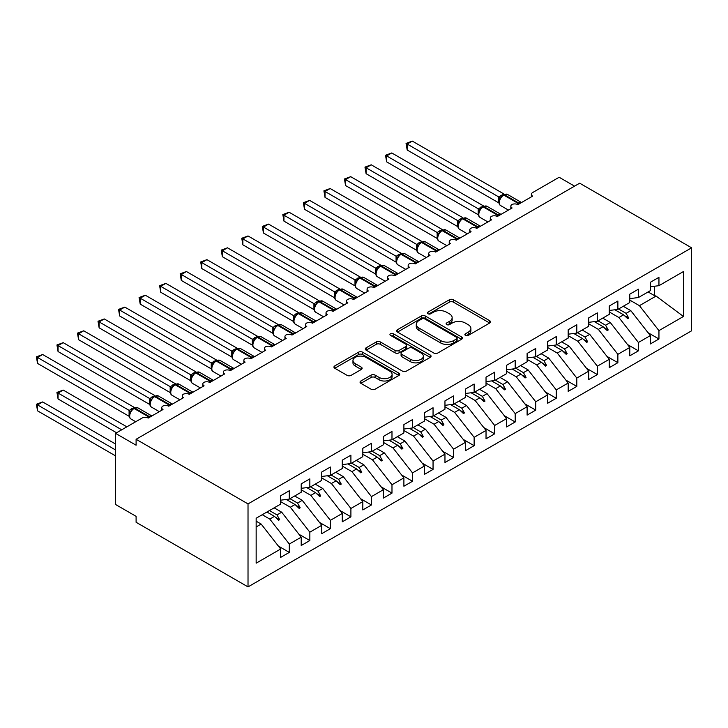 <?xml version="1.0" encoding="UTF-8"?>
<svg xmlns="http://www.w3.org/2000/svg" width="728" height="728" viewBox="0 0 728 728"><rect width="100%" height="100%" fill="white"/><g stroke="black" fill="none" stroke-linecap="round" stroke-linejoin="round"><path stroke-width="1.09" d="M465.456 335.399A1.993 1.156 0 0 0 468.277 335.399L489.689 323.032A2.848 1.647 0 0 0 490.526 321.876A2.848 1.647 0 0 0 489.689 320.711L453.408 299.763A2.848 1.647 0 0 0 449.376 299.763L427.964 312.121A1.993 1.156 0 0 0 427.372 312.94A1.993 1.156 0 0 0 427.964 313.75A1.993 1.156 0 0 0 430.785 313.75L433.551 312.157A9.118 5.269 0 0 1 446.455 312.157L449.476 313.895A9.118 5.269 0 0 1 452.152 317.626A9.118 5.269 0 0 1 449.476 321.348L446.71 322.95A1.993 1.156 0 0 0 446.118 323.76A1.993 1.156 0 0 0 446.71 324.579A1.993 1.156 0 0 0 449.531 324.579L452.297 322.977A9.118 5.269 0 0 1 465.201 322.977L468.222 324.724A9.118 5.269 0 0 1 470.898 328.446A9.118 5.269 0 0 1 468.222 332.168L465.456 333.77A1.993 1.156 0 0 0 464.874 334.589A1.993 1.156 0 0 0 465.456 335.399L465.456 333.77M360.888 380.99A2.848 1.647 0 0 0 360.051 382.154A2.848 1.647 0 0 0 360.888 383.319L371.071 389.198A2.848 1.647 0 0 0 375.102 389.198L398.88 375.466A2.848 1.647 0 0 0 399.718 374.301A2.848 1.647 0 0 0 398.88 373.136L362.599 352.188A2.848 1.647 0 0 0 358.567 352.188L334.78 365.92A2.848 1.647 0 0 0 333.952 367.085A2.848 1.647 0 0 0 334.78 368.25L347.083 375.348A2.848 1.647 0 0 0 351.114 375.348L361.288 369.469A2.848 1.647 0 0 0 362.125 368.304A2.848 1.647 0 0 0 361.288 367.139L355.191 363.618A7.626 4.404 0 0 1 352.962 360.506A7.626 4.404 0 0 1 357.666 356.438A7.626 4.404 0 0 1 365.975 357.393L389.862 371.189A7.626 4.404 0 0 1 392.101 374.301A7.626 4.404 0 0 1 387.387 378.369A7.626 4.404 0 0 1 379.079 377.413L375.102 375.111A2.848 1.647 0 0 0 371.071 375.111L360.888 380.99L360.888 383.319L371.071 377.486L371.071 375.111M691.6 247.811L248.021 503.903L248.021 586.895L691.6 330.803L691.6 247.811L579.679 183.192L136.1 439.284L136.1 445.218L115.561 433.36L142.06 418.063A4.359 2.512 180 0 1 148.221 418.063L162.999 409.527A4.359 2.512 0 0 1 161.725 407.753A4.359 2.512 0 0 1 162.808 406.097A4.359 2.512 180 0 1 168.75 406.206L183.538 397.67A4.359 2.512 0 0 1 182.264 395.896A4.359 2.512 0 0 1 183.338 394.239A4.359 2.512 180 0 1 189.289 394.349L204.077 385.813A4.359 2.512 0 0 1 202.803 384.038A4.359 2.512 0 0 1 203.876 382.382A4.359 2.512 180 0 1 209.828 382.491L224.615 373.955A4.359 2.512 0 0 1 223.332 372.181A4.359 2.512 0 0 1 224.415 370.525A4.359 2.512 180 0 1 230.357 370.643L245.145 362.098A4.359 2.512 0 0 1 243.871 360.324A4.359 2.512 0 0 1 244.945 358.667A4.359 2.512 180 0 1 250.896 358.786L265.684 350.25A4.359 2.512 0 0 1 264.41 348.466A4.359 2.512 0 0 1 265.483 346.81A4.359 2.512 180 0 1 271.435 346.928L286.222 338.393A4.359 2.512 0 0 1 284.939 336.609A4.359 2.512 0 0 1 286.022 334.953A4.359 2.512 180 0 1 291.974 335.071L306.752 326.535A4.359 2.512 0 0 1 305.478 324.752A4.359 2.512 0 0 1 306.561 323.096A4.359 2.512 180 0 1 312.503 323.214L327.291 314.678A4.359 2.512 0 0 1 326.017 312.894A4.359 2.512 0 0 1 327.09 311.238A4.359 2.512 180 0 1 333.042 311.356L347.829 302.821A4.359 2.512 0 0 1 346.555 301.046A4.359 2.512 0 0 1 347.629 299.39A4.359 2.512 180 0 1 353.581 299.499L368.359 290.963A4.359 2.512 0 0 1 367.085 289.189A4.359 2.512 0 0 1 368.168 287.533A4.359 2.512 180 0 1 374.11 287.642L388.898 279.106A4.359 2.512 0 0 1 387.624 277.332A4.359 2.512 0 0 1 388.697 275.675A4.359 2.512 180 0 1 394.649 275.785L409.436 267.249A4.359 2.512 0 0 1 408.162 265.474A4.359 2.512 0 0 1 409.236 263.818A4.359 2.512 180 0 1 415.188 263.927L429.975 255.391A4.359 2.512 0 0 1 428.692 253.617A4.359 2.512 0 0 1 429.775 251.961A4.359 2.512 180 0 1 435.717 252.079L450.505 243.543A4.359 2.512 0 0 1 449.231 241.76A4.359 2.512 0 0 1 450.304 240.104A4.359 2.512 180 0 1 456.256 240.222L471.043 231.686A4.359 2.512 0 0 1 469.769 229.902A4.359 2.512 0 0 1 470.843 228.246A4.359 2.512 180 0 1 476.795 228.364L491.582 219.829A4.359 2.512 0 0 1 490.299 218.045A4.359 2.512 0 0 1 491.382 216.389A4.359 2.512 180 0 1 497.333 216.507L512.112 207.971A4.359 2.512 0 0 1 510.838 206.188A4.359 2.512 0 0 1 511.921 204.532A4.359 2.512 180 0 1 517.863 204.65L532.65 196.114A4.359 2.512 0 0 1 531.376 194.331A4.359 2.512 0 0 1 532.65 192.556L559.14 177.259L574.547 186.15M248.021 503.903L136.1 439.284M433.761 353.007A2.848 1.647 0 0 0 437.792 353.007L461.57 339.266A2.848 1.647 0 0 0 462.407 338.111A2.848 1.647 0 0 0 461.57 336.946L425.289 315.998A2.848 1.647 0 0 0 421.257 315.998L397.47 329.729A2.848 1.647 0 0 0 396.642 330.894A2.848 1.647 0 0 0 397.47 332.059L433.761 353.007M391.318 335.836A1.993 1.156 0 0 1 393.338 336.118L393.338 333.743L430.23 355.036A2.848 1.647 0 0 1 431.067 356.201A2.848 1.647 0 0 1 430.23 357.366L406.442 371.098A2.848 1.647 0 0 1 402.411 371.098L366.129 350.15L366.129 347.82A2.848 1.647 0 0 0 365.292 348.985A2.848 1.647 0 0 0 366.129 350.15M366.129 347.82L376.303 341.951A2.848 1.647 0 0 1 380.334 341.951L395.049 350.441A2.848 1.647 0 0 0 399.09 350.441L405.842 346.546A2.848 1.647 0 0 0 406.67 345.381A2.848 1.647 0 0 0 405.842 344.217L390.517 335.371A1.993 1.156 0 0 1 389.935 334.552A1.993 1.156 0 0 1 391.164 333.497A1.993 1.156 0 0 1 393.338 333.743M256.156 526.954L261.161 524.06L280.671 549.021L256.156 563.172L256.156 518.236L280.671 504.085L280.671 495.723L289.298 490.745L289.298 499.099L280.671 500.181M278.396 546.1L289.298 552.397L289.298 544.034L301.21 537.164L281.7 512.203L274.156 507.844M262.244 514.723L269.788 519.082L289.298 544.034M289.298 499.099L301.21 492.228L301.21 483.865L309.837 478.887L309.837 487.25L301.21 488.324M298.935 534.243L309.837 540.54L309.837 532.186L321.749 525.307L302.238 500.345L294.694 495.986M280.671 501.656L290.326 507.225L309.837 532.186M309.837 487.25L321.749 480.371L321.749 472.008L330.376 467.03L330.376 475.393L321.749 476.467M319.465 522.385L330.376 528.683L330.376 520.329L342.278 513.449L322.777 488.488L315.224 484.138M301.21 489.798L310.865 495.368L330.376 520.329M330.376 475.393L342.278 468.514L342.278 460.151L350.905 455.173L350.905 463.536L342.278 464.61M340.003 510.528L350.905 516.825L350.905 508.472L362.817 501.592L343.307 476.64L335.763 472.281M321.749 477.941L331.395 483.51L350.905 508.472M350.905 463.536L362.817 456.656L362.817 448.302L371.444 443.316L371.444 451.679L362.817 452.752M360.542 498.68L371.444 504.968L371.444 496.614L383.356 489.735L363.845 464.783L356.301 460.424M342.278 466.084L351.933 471.653L371.444 496.614M371.444 451.679L383.356 444.799L383.356 436.445L391.983 431.458L391.983 439.821L383.356 440.895M381.072 486.823L391.983 493.12L391.983 484.757L403.894 477.877L384.384 452.925L376.831 448.566M362.817 454.226L372.472 459.796L391.983 484.757M391.983 439.821L403.894 432.942L403.894 424.588L412.512 419.61L412.512 427.964L403.894 429.038M401.61 474.965L412.512 481.263L412.512 472.9L424.424 466.02L404.914 441.068L397.37 436.709M383.356 442.369L393.011 447.947L412.512 472.9M412.512 427.964L424.424 421.084L424.424 412.731L433.051 407.753L433.051 416.107L424.424 417.18M422.149 463.108L433.051 469.405L433.051 461.042L444.963 454.172L425.452 429.211L417.908 424.852M403.894 430.512L413.54 436.09L433.051 461.042M433.051 416.107L444.963 409.236L444.963 400.873L453.589 395.896L453.589 404.249L444.963 405.323M442.679 451.251L453.589 457.548L453.589 449.185L465.501 442.315L445.991 417.353L438.438 412.994M424.424 418.655L434.079 424.233L453.589 449.185M453.589 404.249L465.501 397.379L465.501 389.016L474.128 384.038L474.128 392.392L465.501 393.466M463.217 439.394L474.128 445.691L474.128 437.328L486.031 430.457L466.53 405.496L458.977 401.137M444.963 406.797L454.618 412.376L474.128 437.328M474.128 392.392L486.031 385.522L486.031 377.159L494.658 372.181L494.658 380.535L486.031 381.618M483.756 427.536L494.658 433.833L494.658 425.48L506.57 418.6L487.059 393.639L479.515 389.28M465.501 394.949L475.147 400.518L494.658 425.48M494.658 380.535L506.57 373.664L506.57 365.301L515.197 360.324L515.197 368.686L506.57 369.76M504.295 415.679L515.197 421.976L515.197 413.622L527.108 406.743L507.598 381.781L500.054 377.432M486.031 383.092L495.686 388.661L515.197 413.622M515.197 368.686L527.108 361.807L527.108 353.444L535.735 348.466L535.735 356.829L527.108 357.903M524.824 403.822L535.735 410.119L535.735 401.765L547.647 394.885L528.137 369.924L520.584 365.574M506.57 371.235L516.225 376.804L535.735 401.765M535.735 356.829L547.647 349.95L547.647 341.587L556.265 336.609L556.265 344.972L547.647 346.046M545.363 391.973L556.265 398.262L556.265 389.908L568.177 383.028L548.666 358.076L541.122 353.717M527.108 359.377L536.754 364.946L556.265 389.908M556.265 344.972L568.177 338.092L568.177 329.739L576.803 324.752L576.803 333.115L568.177 334.188M565.902 380.116L576.803 386.413L576.803 378.05L588.715 371.171L569.205 346.219L561.661 341.86M547.647 347.52L557.293 353.089L576.803 378.05M576.803 333.115L588.715 326.235L588.715 317.881L597.342 312.894L597.342 321.257L588.715 322.331M586.431 368.259L597.342 374.556L597.342 366.193L609.254 359.314L589.744 334.361L582.191 330.002M568.177 335.663L577.832 341.232L597.342 366.193M597.342 321.257L609.254 314.378L609.254 306.024L617.872 301.046L617.872 309.4L609.254 310.474M606.97 356.401L617.872 362.699L617.872 354.336L629.784 347.456L610.273 322.504L602.729 318.145M588.715 323.805L598.37 329.384L617.872 354.336M617.872 309.4L629.784 302.52L629.784 294.167L638.41 289.189L638.41 297.543L629.784 298.616M627.509 344.544L638.41 350.841L638.41 342.479L650.322 335.608L650.322 343.962L658.949 338.984L658.949 330.621L683.465 316.471L656.074 296.059L654.636 295.704L654.636 286.222M609.254 311.948L618.9 317.526L638.41 342.479M638.41 297.543L650.322 290.672L650.322 282.309L658.949 277.332L658.949 285.685L650.322 286.759M648.038 332.687L658.949 338.984M629.784 300.091L639.439 305.669L658.949 330.621M115.561 433.36L115.561 504.495L136.1 516.352L136.1 522.285L248.021 586.895M261.161 524.06L256.156 521.166M289.298 552.397L280.671 557.375L280.671 549.021M309.837 540.54L301.21 545.518L301.21 537.164M330.376 528.683L321.749 533.66L321.749 525.307M350.905 516.825L342.278 521.812L342.278 513.449M371.444 504.968L362.817 509.955L362.817 501.592M391.983 493.12L383.356 498.098L383.356 489.735M412.512 481.263L403.894 486.24L403.894 477.877M433.051 469.405L424.424 474.383L424.424 466.02M453.589 457.548L444.963 462.526L444.963 454.172M474.128 445.691L465.501 450.668L465.501 442.315M494.658 433.833L486.031 438.811L486.031 430.457M515.197 421.976L506.57 426.954L506.57 418.6M535.735 410.119L527.108 415.106L527.108 406.743M556.265 398.262L547.647 403.248L547.647 394.885M576.803 386.413L568.177 391.391L568.177 383.028M597.342 374.556L588.715 379.534L588.715 371.171M617.872 362.699L609.254 367.676L609.254 359.314M638.41 350.841L629.784 355.819L629.784 347.456M658.949 285.685L683.465 271.535L683.465 316.471M269.46 510.555L277.004 514.914L281.7 512.203M269.788 519.082L274.483 516.37L278.615 520.265L279.634 519.665L277.004 514.914M266.939 512.011L274.483 516.37M289.999 498.698L297.543 503.057L302.238 500.345M290.326 507.225L295.022 504.513L299.144 508.408L300.173 507.807L297.543 503.057M286.295 499.481L295.022 504.513M310.528 486.841L318.081 491.2L322.777 488.488M310.865 495.368L315.561 492.656L319.683 496.551L320.711 495.959L318.081 491.2M306.834 487.624L315.561 492.656M331.067 474.993L338.611 479.343L343.307 476.64M331.395 483.51L336.09 480.799L340.222 484.693L341.25 484.102L338.611 479.343M327.373 475.766L336.09 480.799M351.606 463.135L359.15 467.485L363.845 464.783M351.933 471.653L356.629 468.941L360.751 472.836L361.78 472.245L359.15 467.485M347.902 463.909L356.629 468.941M372.135 451.278L379.688 455.637L384.384 452.925M372.472 459.796L377.168 457.093L381.29 460.979L382.318 460.387L379.688 455.637M368.441 452.052L377.168 457.093M392.674 439.421L400.227 443.78L404.914 441.068M393.011 447.947L397.697 445.236L401.829 449.121L402.857 448.53L400.227 443.78M388.98 440.194L397.697 445.236M413.213 427.564L420.757 431.922L425.452 429.211M413.54 436.09L418.236 433.378L422.358 437.264L423.387 436.673L420.757 431.922M409.509 428.337L418.236 433.378M433.752 415.706L441.295 420.065L445.991 417.353M434.079 424.233L438.775 421.521L442.897 425.407L443.925 424.815L441.295 420.065M430.048 416.48L438.775 421.521M454.281 403.849L461.834 408.208L466.53 405.496M454.618 412.376L459.313 409.664L463.436 413.55L464.464 412.958L461.834 408.208M450.587 404.622L459.313 409.664M474.82 391.992L482.364 396.351L487.059 393.639M475.147 400.518L479.843 397.806L483.974 401.701L484.994 401.101L482.364 396.351M471.116 392.774L479.843 397.806M495.359 380.134L502.902 384.493L507.598 381.781M495.686 388.661L500.382 385.949L504.504 389.844L505.532 389.252L502.902 384.493M491.655 380.917L500.382 385.949M515.888 368.277L523.441 372.636L528.137 369.924M516.225 376.804L520.92 374.092L525.043 377.987L526.071 377.395L523.441 372.636M512.194 369.06L520.92 374.092M536.427 356.429L543.971 360.779L548.666 358.076M536.754 364.946L541.45 362.235L545.581 366.129L546.61 365.538L543.971 360.779M532.732 357.202L541.45 362.235M556.966 344.572L564.509 348.93L569.205 346.219M557.293 353.089L561.989 350.377L566.111 354.272L567.139 353.681L564.509 348.93M553.262 345.345L561.989 350.377M577.495 332.714L585.048 337.073L589.744 334.361M577.832 341.232L582.527 338.529L586.65 342.415L587.678 341.823L585.048 337.073M573.8 333.488L582.527 338.529M598.034 320.857L605.587 325.216L610.273 322.504M598.37 329.384L603.057 326.672L607.188 330.558L608.217 329.966L605.587 325.216M594.339 321.63L603.057 326.672M618.572 309L626.116 313.359L630.812 310.647L623.268 306.288M618.9 317.526L623.596 314.815L627.727 318.7L628.746 318.109L626.116 313.359M614.869 309.773L623.596 314.815M630.812 310.647L650.322 335.608M639.439 305.669L656.074 296.059M648.111 291.946L654.636 295.704M624.478 315.643L628.746 318.109M603.94 327.5L608.217 329.966M583.41 339.357L587.678 341.823M562.871 351.214L567.139 353.681M542.333 363.072L546.61 365.538M521.803 374.929L526.071 377.395M501.264 386.786L505.532 389.252M480.726 398.644L484.994 401.101M460.196 410.492L464.464 412.958M439.657 422.349L443.925 424.815M419.119 434.207L423.387 436.673M398.58 446.064L402.857 448.53M378.05 457.921L382.318 460.387M357.512 469.778L361.78 472.245M336.973 481.636L341.25 484.102M316.443 493.493L320.711 495.959M295.905 505.35L300.173 507.807M275.366 517.199L279.634 519.665M466.248 335.681L468.222 334.543A9.118 5.269 0 0 0 470.898 330.821L470.898 328.446M452.152 317.626L452.152 319.992A9.118 5.269 0 0 1 449.476 323.723L447.502 324.861M489.689 320.711L489.689 323.032L453.408 302.129A2.848 1.647 0 0 0 449.376 302.129L428.756 314.032M461.534 339.294L425.289 318.364A2.848 1.647 0 0 0 421.257 318.364L397.506 332.077L397.47 329.729M456.538 338.92A1.993 1.156 0 0 0 457.12 338.111A1.993 1.156 0 0 0 456.538 337.291L424.688 318.9A1.993 1.156 0 0 0 421.867 318.9L418.937 320.593A9.118 5.269 0 0 0 416.27 324.315A9.118 5.269 0 0 0 418.937 328.037L440.713 340.613A9.118 5.269 0 0 0 453.608 340.613L456.538 338.92L456.538 341.296A1.993 1.156 0 0 0 457.12 340.476L457.12 338.111M416.27 324.315L416.27 326.69A9.118 5.269 0 0 0 418.937 330.412L418.937 328.037M456.538 341.296L453.608 342.979A9.118 5.269 0 0 1 440.713 342.979L418.937 330.412M366.166 350.177L376.303 344.317L376.303 341.951M406.67 345.381L406.67 347.747A2.848 1.647 0 0 1 405.842 348.912L399.09 352.816A2.848 1.647 0 0 1 395.049 352.816L380.334 344.317A2.848 1.647 0 0 0 376.303 344.317M393.338 336.118L430.193 357.393M410.319 359.259A7.626 4.404 0 0 0 418.636 360.214A7.626 4.404 0 0 0 423.341 356.147A7.626 4.404 0 0 0 421.112 353.034L412.694 348.175A2.848 1.647 0 0 0 408.663 348.175L401.911 352.07A2.848 1.647 0 0 0 401.073 353.235A2.848 1.647 0 0 0 401.911 354.399L410.319 359.259L410.319 361.625A7.626 4.404 0 0 0 418.636 362.58A7.626 4.404 0 0 0 423.341 358.513L423.341 356.147M401.073 353.235L401.073 355.61A2.848 1.647 0 0 0 401.911 356.775L401.911 354.399M410.319 361.625L401.911 356.775M392.101 374.301L392.101 376.667A7.626 4.404 0 0 1 387.387 380.735A7.626 4.404 0 0 1 379.079 379.789L375.102 377.486A2.848 1.647 0 0 0 371.071 377.486M352.962 360.506L352.962 362.881A7.626 4.404 0 0 0 355.191 365.993L355.191 363.618M361.252 369.496L355.191 365.993M398.844 375.484L362.599 354.563A2.848 1.647 0 0 0 358.567 354.563L334.816 368.268M407.18 149.995L406.051 143.416L407.18 144.062L412.312 141.105L503.976 194.021L498.835 196.988L407.18 144.062L407.18 149.995L498.744 202.857L498.744 196.933M503.64 194.649L507.489 194.412A6.243 3.604 120 0 0 504.368 194.722A1.456 0.837 -120 0 0 503.64 194.649L503.021 195.004A1.456 0.837 60 0 0 502.82 195.213L499.526 199.217C498.489 202.42 498.862 204.55 500.627 205.578L508.435 210.092M500.546 198.089L498.835 196.988M406.051 143.416L412.312 141.105M407.18 197.415L457.73 226.599M386.641 209.273L437.191 238.456L437.137 232.496L442.36 229.584L350.705 176.667L345.572 179.634L437.137 232.496M366.102 221.13L416.653 250.314M345.572 232.987L396.114 262.171M325.034 244.845L375.584 274.028L375.53 268.068L380.753 265.156L289.098 212.239L283.956 215.206L375.53 268.068A3.194 2.311 18 0 1 376.303 270.379M386.641 161.853L385.512 155.273L386.641 155.919L391.773 152.953L483.438 205.878L478.296 208.845L386.641 155.919L386.641 161.853L478.205 214.714L478.205 208.79M483.101 206.506L486.95 206.27A6.243 3.604 120 0 0 483.829 206.579A1.456 0.837 -120 0 0 483.101 206.506L482.482 206.861A1.456 0.837 60 0 0 482.291 207.071L478.988 211.075A3.194 2.311 18 0 0 478.196 208.827M480.007 209.946L478.296 208.845M385.512 155.273L391.773 152.953M366.102 173.701L364.974 167.121L366.102 167.777L371.235 164.81L462.899 217.736L457.766 220.693L366.102 167.777L366.102 173.701L457.675 226.572L457.675 220.639M462.562 218.364L466.411 218.127A6.243 3.604 120 0 0 463.29 218.436A1.456 0.837 -120 0 0 462.562 218.364L461.952 218.719A1.456 0.837 60 0 0 461.752 218.919L458.449 222.932A3.194 2.311 18 0 0 457.657 220.684M459.468 221.803L457.766 220.693M364.974 167.121L371.235 164.81M345.572 185.558L344.444 178.979L345.572 179.634L345.572 185.558L437.137 238.429M442.033 230.221L445.873 229.984A6.243 3.604 120 0 0 442.751 230.294A1.456 0.837 -120 0 0 442.033 230.221L441.414 230.576A1.456 0.837 60 0 0 441.214 230.776L437.919 234.789C436.882 237.992 437.246 240.113 439.02 241.15L446.828 245.664M438.939 233.661L437.228 232.551M344.444 178.979L350.705 176.667M325.034 197.415L323.905 190.836L325.034 191.491L330.166 188.525L421.831 241.441L416.689 244.408L325.034 191.491L325.034 197.415L416.598 250.286L416.598 244.353M421.494 242.078L425.343 241.833A6.243 3.604 120 0 0 422.222 242.142A1.456 0.837 -120 0 0 421.494 242.078L420.875 242.433A1.456 0.837 60 0 0 420.684 242.633L417.381 246.646A3.194 2.311 18 0 0 416.589 244.399M418.4 245.509L416.689 244.408M323.905 190.836L330.166 188.525M304.495 256.702L355.046 285.886M304.495 209.273L303.367 202.693L304.495 203.349L309.627 200.382L401.292 253.299L396.159 256.265L304.495 203.349L304.495 209.273L396.068 262.144L396.068 256.211M400.955 253.926L404.804 253.69A6.243 3.604 120 0 0 401.683 253.999A1.456 0.837 -120 0 0 400.955 253.926L400.345 254.29A1.456 0.837 60 0 0 400.145 254.491L396.842 258.504C395.814 261.707 396.178 263.827 397.943 264.865L405.76 269.378M397.861 257.366L396.159 256.265M303.367 202.693L309.627 200.382M283.956 268.559L334.507 297.743M283.956 221.13L282.828 214.551L283.956 215.206L283.956 221.13L375.53 274.001M380.416 265.784L384.266 265.547A6.243 3.604 120 0 0 381.144 265.856A1.456 0.837 -120 0 0 380.416 265.784L379.807 266.139A1.456 0.837 60 0 0 379.606 266.348L376.312 270.361C375.275 273.564 375.639 275.685 377.413 276.722L385.221 281.236M377.322 269.224L375.621 268.122M282.828 214.551L289.098 212.239M263.427 280.416L313.977 309.6M263.427 232.987L262.298 226.408L263.427 227.054L268.559 224.097L360.224 277.013L355.082 279.98L263.427 227.054L263.427 232.987L354.991 285.849L354.991 279.925M359.887 277.641L363.736 277.404A6.243 3.604 120 0 0 360.615 277.714A1.456 0.837 -120 0 0 359.887 277.641L359.268 277.996A1.456 0.837 60 0 0 359.068 278.205L355.774 282.209C354.736 285.421 355.109 287.542 356.875 288.579L364.683 293.084M356.793 281.081L355.082 279.98M262.298 226.408L268.559 224.097M242.888 292.274L293.439 321.458M242.888 244.845L241.76 238.265L242.888 238.911L248.021 235.954L339.685 288.87L334.543 291.837L242.888 238.911L242.888 244.845L334.452 297.707L334.452 291.782M339.348 289.498L343.197 289.262A6.243 3.604 120 0 0 340.076 289.571A1.456 0.837 -120 0 0 339.348 289.498L338.729 289.853A1.456 0.837 60 0 0 338.538 290.062L335.235 294.066C334.207 297.279 334.571 299.399 336.336 300.436L344.153 304.941M336.254 292.938L334.543 291.837M241.76 238.265L248.021 235.954M222.349 304.122L272.9 333.315M222.349 256.702L221.221 250.123L222.349 250.769L227.491 247.811L319.146 300.728L314.014 303.694L222.349 250.769L222.349 256.702L313.923 309.564L313.923 303.64M318.809 301.356L322.659 301.119A6.243 3.604 120 0 0 319.537 301.428A1.456 0.837 -120 0 0 318.809 301.356L318.2 301.711A1.456 0.837 60 0 0 318 301.92L314.705 305.924C313.668 309.136 314.032 311.256 315.797 312.285L323.614 316.798M315.715 304.795L314.014 303.694M221.221 250.123L227.491 247.811M201.82 315.979L252.37 345.163M201.82 268.559L200.691 261.98L201.82 262.626L206.952 259.659L298.616 312.585L293.475 315.552L201.82 262.626L201.82 268.559L293.384 321.421L293.384 315.497M298.28 313.213L302.129 312.976A6.243 3.604 120 0 0 298.999 313.286A1.456 0.837 -120 0 0 298.28 313.213L297.661 313.568A1.456 0.837 60 0 0 297.461 313.777L294.167 317.781C293.129 320.984 293.493 323.114 295.268 324.142L303.076 328.656M295.186 316.653L293.475 315.552M200.691 261.98L206.952 259.659M181.281 327.837L231.832 357.02M181.281 280.416L180.153 273.828L181.281 274.483L186.413 271.517L278.078 324.442L272.936 327.409L181.281 274.483L181.281 280.416L272.845 333.278L272.845 327.354M277.741 325.07L281.59 324.834A6.243 3.604 120 0 0 278.469 325.143A1.456 0.837 -120 0 0 277.741 325.07L277.122 325.425A1.456 0.837 60 0 0 276.931 325.625L273.628 329.638A3.194 2.311 18 0 0 272.836 327.391M274.647 328.51L272.936 327.409M180.153 273.828L186.413 271.517M160.742 339.694L211.293 368.878M160.742 292.265L159.614 285.685L160.742 286.341L165.875 283.374L257.539 336.291L252.407 339.257L160.742 286.341L160.742 292.265L252.316 345.136L252.316 339.202M257.202 336.928L261.052 336.691A6.243 3.604 120 0 0 257.93 337A1.456 0.837 -120 0 0 257.202 336.928L256.593 337.282A1.456 0.837 60 0 0 256.392 337.483L254.755 338.811M273.009 346.018A1.456 0.837 -120 0 0 272.308 345.3L257.93 337L257.312 337.355A1.456 0.837 60 0 0 256.593 337.282L253.089 341.496M254.108 340.367L252.407 339.257M159.614 285.685L165.875 283.374M140.204 351.551L190.754 380.735M140.213 304.122L139.084 297.543L140.213 298.198L145.345 295.231L237 348.148L231.868 351.114L140.213 298.198L140.213 304.122L231.777 356.993L231.777 351.06M236.673 348.785L240.513 348.548A6.243 3.604 120 0 0 237.392 348.849A1.456 0.837 -120 0 0 236.673 348.785L236.054 349.14A1.456 0.837 60 0 0 235.854 349.34L232.56 353.353A3.194 2.311 18 0 0 231.759 351.105M233.57 352.225L231.868 351.114M139.084 297.543L145.345 295.231M119.674 363.409L170.225 392.592M119.674 315.979L118.546 309.4L119.674 310.055L124.807 307.089L216.471 360.005L211.329 362.972L119.674 310.055L119.674 315.979L211.238 368.85L211.238 362.917M216.134 360.633L219.983 360.396A6.243 3.604 120 0 0 216.862 360.706A1.456 0.837 -120 0 0 216.134 360.633L215.515 360.997A1.456 0.837 60 0 0 215.315 361.197L212.021 365.21A3.194 2.311 18 0 0 211.229 362.963M213.04 364.073L211.329 362.972M118.546 309.4L124.807 307.089M99.135 375.266L149.686 404.45M99.135 327.837L98.007 321.257L99.135 321.913L104.268 318.946L195.932 371.862L190.791 374.829L99.135 321.913L99.135 327.837L190.709 380.708L190.709 374.774M195.595 372.49L199.445 372.254A6.243 3.604 120 0 0 196.323 372.563A1.456 0.837 -120 0 0 195.595 372.49L194.977 372.845A1.456 0.837 60 0 0 194.786 373.055L191.482 377.068C190.454 380.271 190.818 382.391 192.583 383.429L200.4 387.942M192.501 375.93L190.791 374.829M98.007 321.257L104.268 318.946M78.597 387.123L129.147 416.307M78.597 339.694L77.468 333.115L78.597 333.77L83.738 330.803L175.393 383.72L170.261 386.686L78.597 333.77L78.597 339.694L170.17 392.556L170.17 386.632M175.057 384.348L178.906 384.111A6.243 3.604 120 0 0 175.785 384.42A1.456 0.837 -120 0 0 175.057 384.348L174.447 384.702A1.456 0.837 60 0 0 174.247 384.912L170.953 388.925A3.194 2.311 18 0 0 170.152 386.668M171.963 387.787L170.261 386.686M77.468 333.115L83.738 330.803M56.939 392.401L58.067 393.047L58.067 398.98L56.939 392.401L63.2 390.081L58.067 393.047L121.722 429.802M58.067 398.98L116.589 432.769M63.2 390.081L126.863 426.836M58.067 351.551L56.939 344.972L58.067 345.618L63.2 342.661L154.864 395.577L149.722 398.544L58.067 345.618L58.067 351.551L149.631 404.413L149.631 398.489M154.527 396.205L158.376 395.968A6.243 3.604 120 0 0 155.255 396.278A1.456 0.837 -120 0 0 154.527 396.205L153.908 396.56A1.456 0.837 60 0 0 153.708 396.769L150.414 400.773C149.377 403.985 149.75 406.106 151.515 407.143L159.323 411.648M151.433 399.645L149.722 398.544M56.939 344.972L63.2 342.661M36.4 404.249L37.528 404.904L37.528 410.829L36.4 404.249L42.661 401.938L37.528 404.904L115.561 449.959M37.528 410.829L115.561 455.883M42.661 401.938L115.561 444.034M37.528 363.409L36.4 356.829L37.528 357.475L42.661 354.518L134.325 407.434L129.184 410.401L37.528 357.475L37.528 363.409L129.093 416.27L129.083 410.383A3.194 2.311 18 0 1 129.866 412.658L130.894 411.502L129.184 410.401M133.988 408.062L137.838 407.826A6.243 3.604 120 0 0 134.716 408.135A1.456 0.837 -120 0 0 133.988 408.062L133.37 408.417A1.456 0.837 60 0 0 133.178 408.626L131.541 409.955L130.894 411.502M36.4 356.829L42.661 354.518M468.222 334.543L468.222 332.168M446.71 324.579L446.71 322.95M449.476 323.723L449.476 321.348M427.964 313.75L427.964 312.121M449.376 302.129L449.376 299.763M453.408 302.129L453.408 299.763M421.257 318.364L421.257 315.998M425.289 318.364L425.289 315.998M461.57 339.266L461.57 336.946M440.713 342.979L440.713 340.613M453.608 342.979L453.608 340.613M380.334 344.317L380.334 341.951M395.049 352.816L395.049 350.441M399.09 352.816L399.09 350.441M405.842 348.912L405.842 346.546M430.23 357.366L430.23 355.036M375.102 377.486L375.102 375.111M379.079 379.789L379.079 377.413M361.288 369.469L361.288 367.139M334.78 368.25L334.78 365.92M358.567 354.563L358.567 352.188M362.599 354.563L362.599 352.188M398.88 375.466L398.88 373.136M519.437 203.74A1.456 0.837 -120 0 0 518.736 203.021A6.243 3.604 -60 0 1 521.503 202.548M516.944 204.24A6.243 3.604 -60 0 1 518.118 203.376L518.736 203.021L504.368 194.722L503.749 195.077A6.243 3.604 120 0 0 499.335 202.721A6.243 3.604 120 0 0 500.627 205.578M501.192 196.533L503.021 195.004A1.456 0.837 60 0 1 503.749 195.077L518.118 203.376A1.456 0.837 60 0 1 518.818 204.095M502.347 195.459A3.194 1.847 60 0 1 501.41 195.149M501.91 195.805A3.194 1.847 60 0 1 500.791 195.504M499.517 199.235A3.194 2.311 18 0 0 498.735 196.969M498.898 215.597A1.456 0.837 -120 0 0 498.198 214.878A6.243 3.604 -60 0 1 500.973 214.405M496.405 216.098A6.243 3.604 -60 0 1 497.588 215.233L498.198 214.878L483.829 206.579L483.21 206.934A6.243 3.604 120 0 0 478.796 214.578A6.243 3.604 120 0 0 480.089 217.435L487.906 221.949M480.653 208.399L482.482 206.861A1.456 0.837 60 0 1 483.21 206.934L497.588 215.233A1.456 0.837 60 0 1 498.289 215.952M481.809 207.307A3.194 1.847 60 0 1 480.871 207.007M481.381 207.662A3.194 1.847 60 0 1 480.252 207.362M478.369 227.454A1.456 0.837 -120 0 0 477.668 226.736A6.243 3.604 -60 0 1 480.435 226.262M475.866 227.955A6.243 3.604 -60 0 1 477.049 227.091L477.668 226.736L463.29 218.436L462.671 218.791A6.243 3.604 120 0 0 458.258 226.435A6.243 3.604 120 0 0 459.55 229.293L467.367 233.806M460.114 220.247L461.952 218.719A1.456 0.837 60 0 1 462.671 218.791L477.049 227.091A1.456 0.837 60 0 1 477.75 227.809M461.27 219.164A3.194 1.847 60 0 1 460.333 218.864M460.842 219.519A3.194 1.847 60 0 1 459.723 219.219M457.83 239.312A1.456 0.837 -120 0 0 457.129 238.593A6.243 3.604 -60 0 1 459.896 238.12L445.873 229.984M455.337 239.812A6.243 3.604 -60 0 1 456.511 238.948L457.129 238.593L442.751 230.294L442.142 230.649A6.243 3.604 120 0 0 437.728 238.293A6.243 3.604 120 0 0 439.02 241.15M439.576 232.105L441.414 230.576A1.456 0.837 60 0 1 442.142 230.649L456.511 238.948A1.456 0.837 60 0 1 457.211 239.667M440.74 231.022A3.194 1.847 60 0 1 439.803 230.721M440.304 231.377A3.194 1.847 60 0 1 439.184 231.076M437.91 234.807A3.194 2.311 18 0 0 437.119 232.541M437.291 251.169A1.456 0.837 -120 0 0 436.591 250.441A6.243 3.604 -60 0 1 439.366 249.977M434.798 251.67A6.243 3.604 -60 0 1 435.981 250.805L436.591 250.441L422.222 242.142L421.603 242.506A6.243 3.604 120 0 0 417.19 250.15A6.243 3.604 120 0 0 418.482 253.007L426.299 257.521M419.046 243.962L420.875 242.433A1.456 0.837 60 0 1 421.603 242.506L435.981 250.805A1.456 0.837 60 0 1 436.682 251.524M420.202 242.879A3.194 1.847 60 0 1 419.264 242.579M419.774 243.234A3.194 1.847 60 0 1 418.646 242.934M416.762 263.026A1.456 0.837 -120 0 0 416.061 262.298A6.243 3.604 -60 0 1 418.827 261.834M414.259 263.527A6.243 3.604 -60 0 1 415.442 262.653L416.061 262.298L401.683 253.999L401.064 254.354A6.243 3.604 120 0 0 396.651 262.007A6.243 3.604 120 0 0 397.943 264.865M398.507 255.819L400.345 254.29A1.456 0.837 60 0 1 401.064 254.354L415.442 262.653A1.456 0.837 60 0 1 416.143 263.381M399.663 254.736A3.194 1.847 60 0 1 398.726 254.427M399.235 255.091A3.194 1.847 60 0 1 398.116 254.782M396.842 258.522A3.194 2.311 18 0 0 396.05 256.256M396.223 274.884A1.456 0.837 -120 0 0 395.522 274.156A6.243 3.604 -60 0 1 398.289 273.683L384.266 265.547M393.73 275.384A6.243 3.604 -60 0 1 394.904 274.511L395.522 274.156L381.144 265.856L380.535 266.211A6.243 3.604 120 0 0 376.112 273.865A6.243 3.604 120 0 0 377.413 276.722M377.969 267.676L379.807 266.139A1.456 0.837 60 0 1 380.535 266.211L394.904 274.511A1.456 0.837 60 0 1 395.604 275.239M379.133 266.594A3.194 1.847 60 0 1 378.196 266.284M378.697 266.949A3.194 1.847 60 0 1 377.577 266.639M375.684 286.741A1.456 0.837 -120 0 0 374.984 286.013A6.243 3.604 -60 0 1 377.75 285.54M373.191 287.241A6.243 3.604 -60 0 1 374.374 286.368L374.984 286.013L360.615 277.714L359.996 278.069A6.243 3.604 120 0 0 355.583 285.722A6.243 3.604 120 0 0 356.875 288.579M357.439 279.534L359.268 277.996A1.456 0.837 60 0 1 359.996 278.069L374.374 286.368A1.456 0.837 60 0 1 375.066 287.096M358.595 278.451A3.194 1.847 60 0 1 357.657 278.142M358.167 278.806A3.194 1.847 60 0 1 357.039 278.496M355.764 282.236A3.194 2.311 18 0 0 354.982 279.962M355.146 298.589A1.456 0.837 -120 0 0 354.454 297.87A6.243 3.604 -60 0 1 357.221 297.397M352.652 299.09A6.243 3.604 -60 0 1 353.835 298.225L354.454 297.87L340.076 289.571L339.457 289.926A6.243 3.604 120 0 0 335.044 297.57A6.243 3.604 120 0 0 336.336 300.436M336.9 291.391L338.729 289.853A1.456 0.837 60 0 1 339.457 289.926L353.835 298.225A1.456 0.837 60 0 1 354.536 298.944M338.056 290.308A3.194 1.847 60 0 1 337.119 289.999M337.628 290.654A3.194 1.847 60 0 1 336.5 290.354M335.226 294.094A3.194 2.311 18 0 0 334.443 291.819M334.616 310.447A1.456 0.837 -120 0 0 333.915 309.728A6.243 3.604 -60 0 1 336.682 309.254M332.114 310.947A6.243 3.604 -60 0 1 333.297 310.083L333.915 309.728L319.537 301.428L318.919 301.783A6.243 3.604 120 0 0 314.505 309.427A6.243 3.604 120 0 0 315.797 312.285M316.361 303.248L318.2 301.711A1.456 0.837 60 0 1 318.919 301.783L333.297 310.083A1.456 0.837 60 0 1 333.997 310.801M317.517 302.166A3.194 1.847 60 0 1 316.58 301.856M317.089 302.511A3.194 1.847 60 0 1 315.97 302.211M314.696 305.942A3.194 2.311 18 0 0 313.904 303.676M314.077 322.304A1.456 0.837 -120 0 0 313.377 321.585A6.243 3.604 -60 0 1 316.143 321.112M311.584 322.804A6.243 3.604 -60 0 1 312.758 321.94L313.377 321.585L298.999 313.286L298.389 313.641A6.243 3.604 120 0 0 293.976 321.285A6.243 3.604 120 0 0 295.268 324.142M295.823 315.106L297.661 313.568A1.456 0.837 60 0 1 298.389 313.641L312.758 321.94A1.456 0.837 60 0 1 313.459 322.659M296.988 314.014A3.194 1.847 60 0 1 296.05 313.713M296.551 314.369A3.194 1.847 60 0 1 295.431 314.068M294.158 317.799A3.194 2.311 18 0 0 293.375 315.533M293.539 334.161A1.456 0.837 -120 0 0 292.838 333.442A6.243 3.604 -60 0 1 295.614 332.969M291.045 334.662A6.243 3.604 -60 0 1 292.228 333.797L292.838 333.442L278.469 325.143L277.85 325.498A6.243 3.604 120 0 0 273.437 333.142A6.243 3.604 120 0 0 274.729 335.999L282.546 340.513M275.293 326.954L277.122 325.425A1.456 0.837 60 0 1 277.85 325.498L292.228 333.797A1.456 0.837 60 0 1 292.929 334.516M276.449 325.871A3.194 1.847 60 0 1 275.512 325.571M276.021 326.226A3.194 1.847 60 0 1 274.893 325.926M270.507 346.519A6.243 3.604 -60 0 1 271.69 345.654L272.308 345.3A6.243 3.604 -60 0 1 275.075 344.826M272.39 346.373A1.456 0.837 60 0 0 271.69 345.654L257.312 337.355A6.243 3.604 120 0 0 252.898 344.999A6.243 3.604 120 0 0 254.19 347.857L262.007 352.37M255.91 337.728A3.194 1.847 60 0 1 254.973 337.428M255.483 338.083A3.194 1.847 60 0 1 254.363 337.783M253.089 341.514A3.194 2.311 18 0 0 252.298 339.248M252.47 357.876A1.456 0.837 -120 0 0 251.77 357.157A6.243 3.604 -60 0 1 254.536 356.684M249.977 358.376A6.243 3.604 -60 0 1 251.151 357.512L251.77 357.157L237.392 348.849L236.782 349.213A6.243 3.604 120 0 0 232.359 356.856A6.243 3.604 120 0 0 233.661 359.714L241.469 364.228M234.216 350.669L236.054 349.14A1.456 0.837 60 0 1 236.782 349.213L251.151 357.512A1.456 0.837 60 0 1 251.852 358.231M235.381 349.586A3.194 1.847 60 0 1 234.443 349.285M234.944 349.941A3.194 1.847 60 0 1 233.825 349.64M231.932 369.733A1.456 0.837 -120 0 0 231.231 369.005A6.243 3.604 -60 0 1 234.006 368.541M229.438 370.234A6.243 3.604 -60 0 1 230.621 369.369L231.231 369.005L216.862 360.706L216.243 361.061A6.243 3.604 120 0 0 211.83 368.714A6.243 3.604 120 0 0 213.122 371.571L220.93 376.085M213.686 362.526L215.515 360.997A1.456 0.837 60 0 1 216.243 361.061L230.621 369.369A1.456 0.837 60 0 1 231.322 370.088M214.842 361.443A3.194 1.847 60 0 1 213.905 361.134M214.414 361.798A3.194 1.847 60 0 1 213.286 361.498M211.402 381.59A1.456 0.837 -120 0 0 210.701 380.862A6.243 3.604 -60 0 1 213.468 380.389L199.445 372.254M208.9 382.091A6.243 3.604 -60 0 1 210.083 381.217L210.701 380.862L196.323 372.563L195.705 372.918A6.243 3.604 120 0 0 191.291 380.571A6.243 3.604 120 0 0 192.583 383.429M193.148 374.383L194.977 372.845A1.456 0.837 60 0 1 195.705 372.918L210.083 381.217A1.456 0.837 60 0 1 210.783 381.945M194.303 373.3A3.194 1.847 60 0 1 193.366 372.991M193.876 373.655A3.194 1.847 60 0 1 192.756 373.346M191.473 377.086A3.194 2.311 18 0 0 190.691 374.82M190.863 393.448A1.456 0.837 -120 0 0 190.163 392.72A6.243 3.604 -60 0 1 192.929 392.246M188.361 393.948A6.243 3.604 -60 0 1 189.544 393.075L190.163 392.72L175.785 384.42L175.175 384.775A6.243 3.604 120 0 0 170.752 392.428A6.243 3.604 120 0 0 172.045 395.286L179.862 399.79M172.609 386.24L174.447 384.702A1.456 0.837 60 0 1 175.175 384.775L189.544 393.075A1.456 0.837 60 0 1 190.245 393.803M173.764 385.158A3.194 1.847 60 0 1 172.836 384.848M173.337 385.512A3.194 1.847 60 0 1 172.218 385.203M170.325 405.296A1.456 0.837 -120 0 0 169.624 404.577A6.243 3.604 -60 0 1 172.39 404.104M167.831 405.805A6.243 3.604 -60 0 1 169.014 404.932L169.624 404.577L155.255 396.278L154.636 396.633A6.243 3.604 120 0 0 150.223 404.286A6.243 3.604 120 0 0 151.515 407.143M152.079 398.098L153.908 396.56A1.456 0.837 60 0 1 154.636 396.633L169.014 404.932A1.456 0.837 60 0 1 169.706 405.66M153.235 397.015A3.194 1.847 60 0 1 152.298 396.705M152.798 397.37A3.194 1.847 60 0 1 151.679 397.06M150.405 400.8A3.194 2.311 18 0 0 149.622 398.525M149.786 417.153A1.456 0.837 -120 0 0 149.094 416.434A6.243 3.604 -60 0 1 151.861 415.961L137.838 407.826M147.293 417.654A6.243 3.604 -60 0 1 148.476 416.789L149.094 416.434L134.716 408.135L134.098 408.49A6.243 3.604 120 0 0 129.684 416.134A6.243 3.604 120 0 0 130.976 419L135.708 421.73M131.541 409.955L133.37 408.417A1.456 0.837 60 0 1 134.098 408.49L148.476 416.789A1.456 0.837 60 0 1 149.176 417.508M132.696 408.872A3.194 1.847 60 0 1 131.759 408.563M132.268 409.218A3.194 1.847 60 0 1 131.14 408.918M531.376 196.851L531.376 194.331M510.838 208.709L510.838 206.188M490.299 220.566L490.299 218.045M469.769 232.423L469.769 229.902M449.231 244.271L449.231 241.76M428.692 256.129L428.692 253.617M408.162 267.986L408.162 265.474M387.624 279.843L387.624 277.332M367.085 291.701L367.085 289.189M346.555 303.558L346.555 301.046M326.017 315.415L326.017 312.894M305.478 327.272L305.478 324.752M284.939 339.13L284.939 336.609M264.41 350.987L264.41 348.466M243.871 362.835L243.871 360.324M223.332 374.692L223.332 372.181M202.803 386.55L202.803 384.038M182.264 398.407L182.264 395.896M161.725 410.264L161.725 407.753M507.489 194.412L521.539 202.53M486.95 206.27L501.01 214.387M478.988 211.075C477.959 214.278 478.323 216.398 480.089 217.435M466.411 218.127L480.471 226.244M458.458 222.932C457.421 226.135 457.785 228.255 459.55 229.293M425.343 241.833L439.403 249.95M417.381 246.646C416.343 249.85 416.716 251.97 418.482 253.007M404.804 253.69L418.864 261.807M363.736 277.404L377.786 285.522M343.197 289.262L357.257 297.379M322.659 301.119L336.718 309.236M302.129 312.976L316.18 321.094M281.59 324.834L295.65 332.951M273.628 329.638C272.6 332.842 272.964 334.962 274.729 335.999M261.052 336.691L275.111 344.799M253.098 341.496C252.061 344.699 252.425 346.819 254.19 347.857M240.513 348.548L254.573 356.656M232.56 353.353C231.522 356.556 231.886 358.676 233.661 359.714M219.983 360.396L234.043 368.514M212.021 365.21C210.983 368.414 211.357 370.534 213.122 371.571M178.906 384.111L192.966 392.228M170.953 388.925C169.915 392.128 170.279 394.248 172.045 395.286M158.376 395.968L172.427 404.086M129.875 412.63C128.847 415.843 129.211 417.963 130.976 419"/></g></svg>
